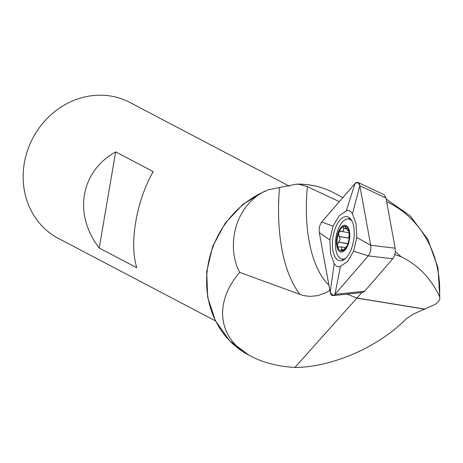 <?xml version="1.0" encoding="UTF-8"?>
<svg xmlns="http://www.w3.org/2000/svg" width="463" height="463" viewBox="0 0 463 463"><rect width="100%" height="100%" fill="white"/><g stroke="black" fill="none" stroke-linecap="round" stroke-linejoin="round"><path stroke-width="0.69" d="M339.373 201.631L307.374 186.653A116.149 54.374 -80.7 0 0 328.909 285.162M394.644 254.476L400.964 256.681C418.008 264.888 430.862 278.176 439.526 296.546L439.85 298.421L439.526 299.804L437.801 302.368L435.237 304.347L413.494 314.047L406.277 318.729C378.873 346.885 332.052 367.367 294.885 367.46C278.124 366.465 263.655 362.813 251.473 356.493C218.085 339.57 213.009 303.155 239.741 272.383C228.166 251.565 230.84 212.65 260.819 193.233L268.349 189.749L295.521 184.315L298.733 184.205L307.374 186.653M347.111 294.115L356.932 298.062L361.696 292.558M329.835 290.243L326.351 292.547L317.473 295.707L309.776 296.366L303.109 295.533L239.741 272.383M294.885 367.46L356.932 298.062M289.265 186.132L129.854 102.439A76.8 69.323 117.7 0 0 106.953 95.54A76.8 69.323 117.7 0 0 27.554 150.382A76.8 69.323 117.7 0 0 58.448 238.439L215.469 320.882M99.227 248.012C73.142 214.265 80.452 171.53 115.657 151.887L153.236 171.617C136.353 200.878 129.05 243.619 136.805 267.741L99.227 248.012L115.657 151.887M300.192 294.665A135.433 63.402 99.3 0 1 279.502 187.804M349.085 232.837L339.992 231.106L338.603 233.016L339.061 236.518C340.479 238.451 340.288 240.303 338.494 242.074L337.336 245.355A12.478 5.84 99.3 0 1 338.603 233.016A12.478 5.84 99.3 0 1 344.403 226.309A12.478 5.84 99.3 0 1 348.946 231.934A12.478 5.84 99.3 0 1 349.229 234.614A12.478 5.84 99.3 0 1 347.684 244.267A12.478 5.84 99.3 0 1 341.879 250.981A12.478 5.84 99.3 0 1 337.336 245.355L338.291 247.12L340.38 246.762L341.428 247.358L341.752 248.446L341.416 249.418L343.743 249.794M341.086 227.385A13.549 6.343 -80.7 0 0 338.708 250.587A13.549 6.343 -80.7 0 0 349.629 237.965A13.549 6.343 -80.7 0 0 341.086 227.385M351.88 220.949A20.326 9.515 -80.7 0 0 348.627 218.947A20.326 9.515 -80.7 0 0 342.273 222.113A20.326 9.515 -80.7 0 0 335.415 243.966A20.326 9.515 -80.7 0 0 342.082 259.066A20.326 9.515 -80.7 0 0 345.803 258.204M340.953 231.425C342.973 231.731 343.841 230.724 343.569 228.404L343.343 227.183L344.403 226.309L346.336 228.114C347.493 230.343 348.176 231.187 348.384 230.643L348.946 231.934L349.258 235.331M348.732 230.985L348.269 230.91L348.645 230.69M347.684 244.267L346.914 246.038M346.874 246.119L344.073 249.302L341.879 250.981M341.613 250.981L340.959 250.373L341.416 249.418M338.308 242.166L347.875 243.729M338.899 236.414L348.813 238.034L349.05 238.567M341.306 249.592L343.598 249.968M343.494 228.195L346.602 228.699M349.224 234.55L348.813 238.034M346.712 257.237A22.34 10.458 99.3 0 1 340.108 260.767A22.34 10.458 99.3 0 1 333.001 236.992A22.34 10.458 99.3 0 1 347.296 216.701A22.34 10.458 99.3 0 1 353.715 226.662A22.34 10.458 99.3 0 1 346.712 257.237M353.622 251.189L347.487 261.508L340.38 266.491C337.909 267.301 335.843 266.318 334.193 263.545L330.541 253.446L329.876 239.892L333.024 226.158L339.153 215.839L346.26 210.856C348.732 210.046 350.798 211.03 352.447 213.802L356.105 223.901L356.765 237.455L353.622 251.189L368.276 255.889L392.734 258.794L364.67 291.227L334.957 294.404L368.276 255.889C370.394 252.983 371.204 249.447 370.701 245.292L359.838 185.767L352.447 213.802M346.26 210.856L355.063 183.493L321.744 222.008L333.024 226.158M355.063 183.493L357.945 182.434L359.838 185.767L386.009 198.054L395.159 248.191L370.701 245.292L356.765 237.455M329.876 239.892L319.314 232.605L330.177 292.13L333.001 295.62L334.957 294.404L340.38 266.491M330.177 292.13L334.193 263.545M319.314 232.605C318.816 228.45 319.626 224.92 321.744 222.008M357.945 182.434L384.116 194.72L386.009 198.054M395.159 248.191C395.657 252.347 394.852 255.883 392.734 258.794M364.67 291.227L362.714 292.448L333.001 295.62M370.701 245.292C371.199 249.65 370.325 253.267 368.068 256.137L334.957 294.404C332.596 296.604 330.981 295.724 330.107 291.759L319.314 232.605C318.816 228.247 319.696 224.63 321.953 221.765L355.063 183.493C357.424 181.293 359.039 182.179 359.907 186.138L370.701 245.292M260.819 193.233A91.599 82.674 117.7 0 0 206.88 274.391A91.599 82.674 117.7 0 0 248.718 355.052L251.473 356.493M297.188 184.106C310.262 184.008 322.497 186.919 333.881 192.845A91.599 82.674 117.7 0 0 298.733 184.205M439.526 296.546A108.406 97.843 117.7 0 0 386.669 201.665M395.28 251.82A68.628 61.938 -62.3 0 1 400.964 256.681M424.97 309.209L356.898 298.103M356.973 298.016L425.138 309.134M338.494 242.074L347.916 243.613M339.061 236.518L348.882 238.121M343.569 228.404L346.718 228.913M349.918 218.212A21.894 10.25 -80.7 0 0 348.419 218.918M341.873 259.025A21.894 10.25 -80.7 0 0 343.071 260.171M333.881 192.845L342.88 197.574M386.194 199.067L410.015 215.729L427.76 239.244L437.969 267.597L439.85 298.438M248.718 355.052L229.532 340.699L215.457 320.853L207.65 297.177L206.724 271.619L212.731 246.264L225.18 223.183L243.04 204.258L264.877 191.04M350.879 219.312L348.627 218.947M344.333 259.436L342.082 259.066M345.421 247.583L340.357 246.762"/></g></svg>
